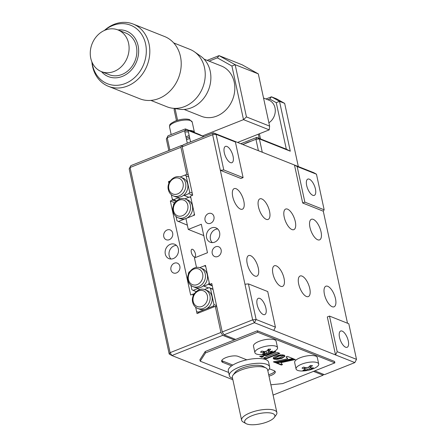 <?xml version="1.0" encoding="UTF-8"?>
<svg xmlns="http://www.w3.org/2000/svg" width="447" height="447" viewBox="0 0 447 447"><rect width="100%" height="100%" fill="white"/><g stroke="black" fill="none" stroke-linecap="round" stroke-linejoin="round"><path stroke-width="0.67" d="M224.316 152.807A8.761 3.682 -111.7 0 1 225.456 146.398A8.761 3.682 -111.7 0 1 233.066 156.277A8.761 3.682 -111.7 0 1 231.926 162.686A8.761 3.682 -111.7 0 1 224.316 152.807M321.024 231.769A11.08 4.66 68.3 0 0 311.403 219.276A11.08 4.66 68.3 0 0 309.955 227.378A11.08 4.66 68.3 0 0 319.583 239.871A11.08 4.66 68.3 0 0 321.024 231.769M295.288 221.55A11.08 4.66 68.3 0 0 285.661 209.056A11.08 4.66 68.3 0 0 284.219 217.158A11.08 4.66 68.3 0 0 293.847 229.652A11.08 4.66 68.3 0 0 295.288 221.55M309.76 288.488A11.08 4.66 68.3 0 0 300.138 275.995A11.08 4.66 68.3 0 0 298.691 284.096A11.08 4.66 68.3 0 0 308.318 296.59A11.08 4.66 68.3 0 0 309.76 288.488M335.496 298.708A11.08 4.66 68.3 0 0 325.874 286.214A11.08 4.66 68.3 0 0 324.433 294.316A11.08 4.66 68.3 0 0 334.054 306.81A11.08 4.66 68.3 0 0 335.496 298.708M258.288 268.049A11.08 4.66 68.3 0 0 248.661 255.555A11.08 4.66 68.3 0 0 247.219 263.657A11.08 4.66 68.3 0 0 256.841 276.151A11.08 4.66 68.3 0 0 258.288 268.049M284.024 278.269A11.08 4.66 68.3 0 0 274.397 265.775A11.08 4.66 68.3 0 0 272.955 273.877A11.08 4.66 68.3 0 0 282.582 286.371A11.08 4.66 68.3 0 0 284.024 278.269M269.552 211.33A11.08 4.66 68.3 0 0 259.925 198.837A11.08 4.66 68.3 0 0 258.483 206.939A11.08 4.66 68.3 0 0 268.111 219.432A11.08 4.66 68.3 0 0 269.552 211.33M243.811 201.111A11.08 4.66 68.3 0 0 234.189 188.617A11.08 4.66 68.3 0 0 232.747 196.719A11.08 4.66 68.3 0 0 242.369 209.213A11.08 4.66 68.3 0 0 243.811 201.111M214.633 242.168A7.733 6.521 -68.3 0 0 219.751 234.949A7.733 6.521 -68.3 0 0 215.946 227.858A7.733 6.521 -68.3 0 0 211.554 227.925A7.733 6.521 -68.3 0 0 206.43 235.144A7.733 6.521 -68.3 0 0 210.241 242.229A7.733 6.521 -68.3 0 0 214.633 242.168M217.728 228.998A7.733 6.521 -68.3 0 0 215.415 229.456A7.733 6.521 -68.3 0 0 210.492 235.452A7.733 6.521 -68.3 0 0 212.319 242.62M217.734 256.528A5.28 4.453 -68.3 0 0 221.237 251.594A5.28 4.453 -68.3 0 0 218.633 246.75A5.28 4.453 -68.3 0 0 215.633 246.794A5.28 4.453 -68.3 0 0 212.129 251.728A5.28 4.453 -68.3 0 0 214.733 256.572A5.28 4.453 -68.3 0 0 217.734 256.528M210.548 223.293A5.28 4.453 -68.3 0 0 214.052 218.365A5.28 4.453 -68.3 0 0 211.448 213.521A5.28 4.453 -68.3 0 0 208.447 213.565A5.28 4.453 -68.3 0 0 204.944 218.494A5.28 4.453 -68.3 0 0 207.548 223.338A5.28 4.453 -68.3 0 0 210.548 223.293M339.524 337.424A8.761 3.682 -111.7 0 1 340.664 331.02A8.761 3.682 -111.7 0 1 348.274 340.899A8.761 3.682 -111.7 0 1 347.135 347.302A8.761 3.682 -111.7 0 1 339.524 337.424M257.165 304.72A8.761 3.682 -111.7 0 1 258.305 298.317A8.761 3.682 -111.7 0 1 265.915 308.195A8.761 3.682 -111.7 0 1 264.775 314.599A8.761 3.682 -111.7 0 1 257.165 304.72M306.676 185.505A8.761 3.682 -111.7 0 1 307.815 179.102A8.761 3.682 -111.7 0 1 315.426 188.98A8.761 3.682 -111.7 0 1 314.286 195.384A8.761 3.682 -111.7 0 1 306.676 185.505M347.503 323.231L323.282 211.185L324.164 209.811L316.465 174.207L313.783 172.693L232.708 140.503L235.396 142.012L243.095 177.621L223.791 169.955L220.332 170.307L244.962 284.242L248.426 283.89L256.12 319.499L252.661 319.851L254.46 322.734L224.042 334.82L222.243 331.937L211.772 283.51L209.598 284.376L205.491 265.384L199.708 267.686L204.452 265.797L205.743 266.524L209.252 282.761L208.453 284.314L212.275 285.834M323.282 211.185L302.692 203.011L304.865 202.145L297.166 166.541L294.478 165.027L302.692 203.011M324.164 209.811L304.865 202.145M316.465 174.207L297.166 166.541M235.396 142.012L216.091 134.351L213.403 132.837L212.632 134.703L182.214 146.789L182.985 144.923L213.403 132.837L232.708 140.503M223.791 169.955L216.091 134.351L212.632 134.703L220.332 170.307L240.922 178.482L243.095 177.621M196.501 267.446L194.439 257.919L207.481 252.739L201.323 224.254L188.282 229.434L185.924 218.516L194.613 215.063L190.506 196.071L192.679 195.21L182.214 146.789M188.282 229.434L203.771 235.586M212.18 285.398L209.598 284.376M248.426 283.89L267.725 291.556L275.425 327.159L256.12 319.499L254.46 322.734L273.765 330.4L335.535 354.924L337.194 351.688L356.499 359.354L348.8 323.745L329.495 316.085L337.194 351.688M275.425 327.159L273.765 330.4M314.783 370.848L324.416 374.675L354.84 362.59L335.535 354.924L327.321 316.945L329.495 316.085M273.195 358.103L273.977 359.086L275.564 357.762L278.453 356.415L277.783 356.158M275.313 355.175L274.665 354.918M271.363 353.611L270.714 353.353M235.625 339.418L224.042 334.82M354.84 362.59L356.499 359.354M222.243 331.937L252.661 319.851L244.962 284.242M176.453 272.927A5.28 4.453 -68.3 0 0 179.951 267.999A5.28 4.453 -68.3 0 0 177.347 263.154A5.28 4.453 -68.3 0 0 174.347 263.199A5.28 4.453 -68.3 0 0 170.849 268.127A5.28 4.453 -68.3 0 0 173.447 272.972A5.28 4.453 -68.3 0 0 176.453 272.927M169.268 239.698A5.28 4.453 -68.3 0 0 172.765 234.764A5.28 4.453 -68.3 0 0 170.162 229.92A5.28 4.453 -68.3 0 0 167.161 229.965A5.28 4.453 -68.3 0 0 163.663 234.898A5.28 4.453 -68.3 0 0 166.267 239.743A5.28 4.453 -68.3 0 0 169.268 239.698M173.347 258.567A7.733 6.521 -68.3 0 0 178.47 251.348A7.733 6.521 -68.3 0 0 174.66 244.263A7.733 6.521 -68.3 0 0 170.268 244.325A7.733 6.521 -68.3 0 0 165.144 251.544A7.733 6.521 -68.3 0 0 168.955 258.634A7.733 6.521 -68.3 0 0 173.347 258.567M176.442 245.403A7.733 6.521 -68.3 0 0 174.129 245.861A7.733 6.521 -68.3 0 0 169.206 251.851A7.733 6.521 -68.3 0 0 171.033 259.025M268.826 357.237A11.08 4.66 -111.7 0 1 268.491 357.885M273.089 395.07L323.114 375.195L323.483 374.307M220.941 332.451L222.74 335.339L171.894 355.538L170.095 352.655L169.206 354.03L129.177 168.882L130.837 165.641L181.683 145.443L180.906 147.303L130.066 167.508L170.095 352.655L220.941 332.451L215.292 306.34L216.84 306.955M175.978 201.508L172.508 200.133L170.335 200.994L190.662 294.992L192.83 294.132L193.523 294.405M174.878 202.798L170.335 200.994M195.428 253.918A4.124 1.732 68.3 0 0 192.545 249.303A4.124 1.732 68.3 0 0 191.31 252.287A4.124 1.732 68.3 0 0 194.188 256.902A4.124 1.732 68.3 0 0 195.428 253.918M192.83 294.132L193.21 295.886L193.082 295.271L193.875 293.713L194.523 293.456M199.178 312.744L196.591 311.503L195.663 307.218L197.043 313.593L215.292 306.34M168.508 181.616L168.888 183.371L168.754 182.756L169.547 181.203L170.195 180.946L168.508 181.616L169.195 181.89M176.593 200.921L172.263 198.993L171.335 194.708L172.508 200.133M192.227 193.11L189.645 192.087L186.136 175.85L184.846 175.123L180.102 177.012L186.757 174.364L180.906 147.303M232.865 379.749L171.894 355.538L169.206 354.03M270.435 357.114A6.442 2.157 167.8 0 0 270.049 356.751M323.114 375.195L313.481 371.368M280.861 358.416L280.493 358.271M277.151 356.941L276.548 356.7M274.011 355.695L273.357 355.438M270.061 354.13L269.412 353.868M234.323 339.938L222.74 335.339M129.177 168.882L130.837 165.641M181.683 145.443L182.616 145.811M188.31 174.978L186.757 174.364M267.826 370.731A20.618 6.895 167.8 0 0 269.642 366.92A20.618 6.895 167.8 0 0 253.443 363.623A20.618 6.895 167.8 0 0 229.339 375.636A20.618 6.895 167.8 0 0 232.563 378.352M269.642 366.92L268.613 362.176A20.618 6.895 167.8 0 0 252.421 358.874A20.618 6.895 167.8 0 0 228.316 370.887L229.339 375.636M252.035 415.688A15.461 5.174 167.8 0 0 246.012 423.6A15.461 5.174 167.8 0 0 267.474 421.817A15.461 5.174 167.8 0 0 274.274 417.492A15.461 5.174 167.8 0 0 269.083 412.81A15.461 5.174 167.8 0 0 252.035 415.688M246.012 423.6L243.213 422.035A18.036 6.035 -12.2 0 1 241.609 420.191A18.036 6.035 -12.2 0 1 250.231 412.804A18.036 6.035 -12.2 0 1 276.872 412.564A18.036 6.035 -12.2 0 1 276.179 414.905L274.274 417.492M276.872 412.564L267.636 369.842A18.036 6.035 167.8 0 0 266.032 367.993A18.036 6.035 167.8 0 0 240.994 370.077A18.036 6.035 167.8 0 0 233.066 375.122A18.036 6.035 167.8 0 0 232.373 377.464L241.609 420.191M233.066 375.122L234.971 372.541A15.461 5.174 -12.2 0 1 241.771 368.211A15.461 5.174 -12.2 0 1 263.233 366.428L266.032 367.993M268.692 374.731A9.018 3.017 167.8 0 0 270.675 374.05A9.018 3.017 167.8 0 0 274.883 371.122M268.999 376.156A9.018 3.017 167.8 0 0 270.983 375.474A9.018 3.017 167.8 0 0 275.296 371.781A9.018 3.017 167.8 0 0 274.084 370.664L269.345 368.781M246.811 359.835L238.055 356.354A9.018 3.017 167.8 0 0 227.808 356.946A9.018 3.017 167.8 0 0 221.634 361.282A9.018 3.017 167.8 0 0 222.841 362.4L231.602 365.875M221.74 360.517A9.018 3.017 167.8 0 0 222.533 360.975L232.826 365.059M279.839 353.381L277.503 352.454L263.596 357.974L265.931 358.902L279.839 353.381M264.143 357.762L265.831 358.427L279.191 353.119M265.831 358.427L265.931 358.902M259.646 356.41L262.037 357.36L264.479 355.46L259.646 356.41M260.377 356.265L261.931 356.885L262.037 357.36M261.931 356.885L263.523 355.65M284.309 355.236L279.543 357.768L274.022 359.081L277.565 359.338L281.984 358.276L284.661 356.522L284.789 355.717L284.309 355.236M275.257 358.902L279.129 358.611L282.375 357.594L282.482 358.064M281.878 357.801L281.984 358.276M281.353 357.997L281.454 358.472M280.811 358.181L280.912 358.656M278.012 358.801L278.112 359.276M277.464 358.863L277.565 359.338M276.408 358.935L276.509 359.41M275.911 358.935L276.017 359.41M275.011 358.941L275.101 359.349M274.631 359.002L274.693 359.287M274.503 358.533L273.922 358.611L274.279 358.74M282.375 357.594L283.912 356.712L284.733 355.616M264.814 354.359L263.512 354.879L265.842 355.806L275.888 351.811L274.514 351.264M264.06 354.661L265.741 355.331L275.24 351.554M265.741 355.331L265.842 355.806M294.355 359.142L276.38 363.065L281.364 365.043L282.448 364.612L280.872 362.696L295.372 359.544L294.355 359.142M280.872 362.696L280.766 362.221L294.562 359.226M277.09 362.908L281.264 364.568L282.13 364.221M281.264 364.568L281.364 365.043M286.019 356.896L287.723 358.712L273.34 361.858L275.659 362.774L293.634 358.857L287.354 356.365L286.019 356.896M286.27 356.795L287.723 358.712M274.05 361.701L275.553 362.299L292.824 358.533M275.553 362.299L275.659 362.774M273.603 358.477L278.928 355.739L281.085 355.13L281.191 355.605L283.979 355.102L280.453 354.857L276.045 355.918L273.542 357.449L273.19 358.282L273.704 358.952M281.085 355.13L282.012 354.929L282.113 355.404M280.582 355.253L280.682 355.728L281.191 355.605M280.051 355.399L280.152 355.873L280.682 355.728M282.012 354.929L282.627 354.812M273.877 358.611L273.977 359.086M278.453 356.415L280.152 355.873M270.865 384.794L282.722 383.587L334.876 362.869L257.662 332.21L205.514 352.929L200.195 361.176L228.657 372.474M334.876 362.869L334.563 361.444L257.355 330.786L205.207 351.504L199.887 359.751L200.195 361.176M205.514 352.929L205.207 351.504M257.662 332.21L257.355 330.786M205.19 289.779L207.235 290.595A10.052 8.476 111.7 0 1 212.001 296.568A10.052 8.476 111.7 0 1 205.525 309.19A10.052 8.476 111.7 0 1 199.815 309.274L197.77 308.464A10.052 8.476 111.7 0 0 206.967 305.999A10.052 8.476 111.7 0 0 209.956 295.758A10.052 8.476 111.7 0 0 205.19 289.779C198.714 286.762 190.673 294.936 192.663 302.172C193.378 305.2 195.082 307.296 197.77 308.464M204.514 289.55L209.174 287.639L210.464 288.365L213.973 304.597L213.174 306.15L197.881 312.229M214.476 306.67L213.174 306.15M212.995 289.153L209.174 287.639M213.046 289.388L210.464 288.365M216.555 305.625L213.973 304.597M200.468 267.943L202.513 268.753A10.052 8.476 111.7 0 1 207.279 274.732A10.052 8.476 111.7 0 1 203.324 285.862A10.052 8.476 -68.3 0 1 197.993 287.946A10.052 8.476 111.7 0 1 195.093 287.438L193.048 286.622A10.052 8.476 111.7 0 0 202.245 284.158A10.052 8.476 111.7 0 0 205.234 273.916A10.052 8.476 111.7 0 0 200.468 267.943C193.992 264.92 185.952 273.1 187.941 280.33C188.656 283.364 190.361 285.46 193.048 286.622M197.993 287.946L197.658 288.606L193.16 290.394L191.869 289.667L190.942 285.382M188.489 274.045L188.36 273.43L189.154 271.877L189.802 271.62M199.982 289.527L197.658 288.606M208.375 287.952L203.324 285.862M208.453 284.314L203.832 286.153M204.452 265.797L205.693 266.289M196.199 291.6L193.16 290.394M180.862 177.269C174.386 174.246 166.351 182.426 168.335 189.657C169.05 192.685 170.754 194.786 173.447 195.948A10.052 8.476 111.7 0 0 182.639 193.484A10.052 8.476 111.7 0 0 185.628 183.242A10.052 8.476 111.7 0 0 180.862 177.269L182.907 178.079A10.052 8.476 111.7 0 1 187.673 184.052A10.052 8.476 111.7 0 1 183.717 195.188L184.225 195.473L188.852 193.64L192.668 195.155M186.136 175.85L188.718 176.872M189.645 192.087L188.852 193.64M188.768 197.278L184.225 195.473M180.376 198.854L178.051 197.932L173.553 199.72M173.447 195.948L175.492 196.764A10.052 8.476 111.7 0 0 178.392 197.267L178.051 197.932M178.392 197.267A10.052 8.476 -68.3 0 0 183.717 195.188M185.583 199.105L187.628 199.921A10.052 8.476 111.7 0 1 192.394 205.894A10.052 8.476 111.7 0 1 185.924 218.516A10.052 8.476 111.7 0 1 180.214 218.6L178.169 217.79A10.052 8.476 111.7 0 0 187.36 215.32A10.052 8.476 111.7 0 0 190.349 205.078A10.052 8.476 111.7 0 0 185.583 199.105C179.107 196.082 171.067 204.262 173.056 211.492C173.771 214.526 175.475 216.622 178.169 217.79M187.36 225.165L176.984 220.829L176.057 216.544M173.609 205.207L173.475 204.592L174.269 203.039L174.917 202.782M190.808 197.457L189.567 196.965L190.858 197.686L194.367 213.923L193.573 215.476L178.275 221.556M184.907 198.87L189.567 196.965M298.305 365.858A11.594 3.878 -12.2 0 1 314.219 362.031A11.594 3.878 -12.2 0 1 318.728 364.048A11.594 3.878 -12.2 0 1 316.476 367.138A11.594 3.878 -12.2 0 1 313.548 368.646A30.921 30.921 0 0 1 302.669 370.999A11.594 3.878 -12.2 0 1 300.563 370.965A11.594 3.878 -12.2 0 1 296.054 368.948A11.594 3.878 -12.2 0 1 298.305 365.858M296.054 368.948L294.657 362.483A11.594 3.878 -12.2 0 1 300.552 357.594A11.594 3.878 -12.2 0 1 312.816 355.561A11.594 3.878 -12.2 0 1 317.325 357.583L318.728 364.048M305.061 369.462L304.759 368.781A30.893 21.959 -123.2 0 1 301.976 368.116A29.379 10.834 -56.8 0 0 302.753 367.624A29.379 10.834 -56.8 0 0 303.552 367.082A30.893 21.959 56.8 0 0 306.335 367.747L308.458 367.238A30.893 19.12 -86 0 0 310.369 365.445A29.379 13.17 27.3 0 0 312.47 365.596A30.893 19.12 94 0 1 310.553 367.389L310.855 368.071A30.893 21.959 56.8 0 0 313.436 367.78A29.379 20.657 54.5 0 1 312.665 368.322A29.379 20.657 54.5 0 1 311.855 368.814A30.893 21.959 -123.2 0 1 309.279 369.099L307.156 369.613A30.893 19.12 94 0 1 305.044 370.457A29.379 22.993 -78.2 0 1 302.943 370.306A30.893 19.12 -86 0 0 305.061 369.462L305.368 369.105L305.016 367.479M310.179 365.64L310.553 367.389L310.268 367.853L309.86 365.964M311.33 368.043L311.855 368.814M305.396 367.563L305.267 368.624M305.172 369.401L305.044 370.457M256.26 350.141A11.594 3.878 -12.2 0 1 271.692 345.632A11.594 3.878 -12.2 0 1 277.548 347.693A11.594 3.878 -12.2 0 1 276.162 350.157A11.594 3.878 -12.2 0 1 272.368 352.297A30.921 30.921 0 0 1 261.489 354.65A11.594 3.878 -12.2 0 1 260.724 354.661A11.594 3.878 -12.2 0 1 254.874 352.599A11.594 3.878 -12.2 0 1 256.26 350.141M254.874 352.599L253.477 346.129A11.594 3.878 -12.2 0 1 258.684 341.519A11.594 3.878 -12.2 0 1 270.295 339.167A11.594 3.878 -12.2 0 1 276.145 341.229L277.548 347.693M264.11 353.197L263.518 352.594A30.893 24.423 -129.5 0 1 260.478 352.119A29.379 8.141 -61.3 0 0 261.104 351.621A29.379 8.141 -61.3 0 0 261.746 351.074A30.893 24.423 50.5 0 0 264.786 351.549L266.842 350.951A30.893 15.852 -89.9 0 0 268.356 349.141A29.379 15.198 21.2 0 0 270.658 349.146A30.893 15.852 90.1 0 1 269.144 350.951L269.737 351.554A30.893 24.423 50.5 0 0 272.575 351.085A29.379 17.969 54.5 0 1 271.955 351.627A29.379 17.969 54.5 0 1 271.307 352.124A30.893 24.423 -129.5 0 1 268.468 352.599L266.412 353.197A30.893 15.852 90.1 0 1 264.691 354.058A29.379 25.021 -76.4 0 1 262.389 354.052A30.893 15.852 -89.9 0 0 264.11 353.197L263.993 351.459M268.753 349.152L268.971 351.331L268.496 349.146M270.776 351.426L271.307 352.124M264.853 351.554L264.691 354.058M268.898 122.796A12.851 10.84 -68.3 0 0 275.291 110.632A12.851 10.84 -68.3 0 0 268.898 100.162L263.546 98.033M114.141 71.419A22.417 18.908 -68.3 0 0 128.58 43.258A22.417 18.908 -68.3 0 0 117.947 29.932A22.417 18.908 -68.3 0 0 105.213 30.117A22.417 18.908 -68.3 0 0 90.775 58.278A22.417 18.908 -68.3 0 0 101.402 71.604A22.417 18.908 -68.3 0 0 114.141 71.419M101.402 71.604L109.174 74.694A22.417 18.908 -68.3 0 0 121.914 74.504A22.417 18.908 -68.3 0 0 136.771 53.573A22.417 18.908 -68.3 0 0 125.724 33.017L117.947 29.932M101.469 71.632A24.479 20.646 -68.3 0 0 122.327 76.403A24.479 20.646 -68.3 0 0 138.548 48.628A24.479 20.646 -68.3 0 0 118.014 29.955M92.026 62.206A31.48 26.552 -68.3 0 0 125.316 83.483A31.48 26.552 -68.3 0 0 145.588 43.946A31.48 26.552 -68.3 0 0 112.778 25.49A31.48 26.552 -68.3 0 0 104.682 30.335M91.886 61.87A33.503 28.256 -68.3 0 0 108.431 86.321A33.503 28.256 -68.3 0 0 127.468 86.042A33.503 28.256 -68.3 0 0 149.661 54.763A33.503 28.256 -68.3 0 0 133.156 24.049A33.503 28.256 -68.3 0 0 114.125 24.322A33.503 28.256 -68.3 0 0 104.347 30.485M108.431 86.321L139.833 98.787A33.503 28.256 -68.3 0 0 158.869 98.508A33.503 28.256 -68.3 0 0 181.063 67.229A33.503 28.256 -68.3 0 0 164.557 36.514L133.156 24.049M150.885 100.402L167.033 106.816A30.921 26.082 -68.3 0 0 172.011 108.146A30.921 26.082 -68.3 0 0 184.605 106.559A30.921 26.082 -68.3 0 0 204.692 80.672A30.921 26.082 -68.3 0 0 194.395 51.779A30.921 26.082 -68.3 0 0 189.858 49.332L173.704 42.918M172.011 108.146L179.593 109.252A29.122 24.557 -68.3 0 0 191.456 107.761A29.122 24.557 -68.3 0 0 210.364 83.382A29.122 24.557 -68.3 0 0 200.669 56.177L194.395 51.779M184.103 109.431L201.407 116.304A27.06 22.819 -68.3 0 0 216.778 116.08A27.06 22.819 -68.3 0 0 234.709 90.814A27.06 22.819 -68.3 0 0 221.377 66.005L204.072 59.138M269.614 126.11L258.321 73.889L235.161 64.692L246.448 116.913L269.614 126.11L269.239 129.859L243.503 119.64L231.915 66.027L217.371 57.847L209.101 61.133M184.874 132.016A7.733 2.587 -12.2 0 1 188.41 132.016M189.137 135.374A7.733 2.587 -12.2 0 1 186.98 136.452A7.733 2.587 -12.2 0 1 185.913 136.838M187.293 143.213L184.605 130.77L167.223 137.676L167.994 135.815L185.376 128.909L199.535 134.53L203.782 136.659M186.533 139.693L189.791 138.402M198.976 134.754L199.535 134.53M184.605 130.77L186.075 129.406L185.376 128.909M168.821 150.55L166.334 139.051L167.223 137.676L169.91 150.119M167.994 135.815L166.334 139.051M176.47 120.623L174.079 109.576L174.749 108.543M175.051 108.587L177.576 120.271M246.448 116.913L243.503 119.64L202.217 136.039L188.064 130.418L190.551 141.917M237.58 142.437L269.239 129.859M207.145 60.356L219.041 55.629L235.161 64.692L231.915 66.027M217.371 57.847L219.041 55.629L242.207 64.826L258.321 73.889M244.71 143.733A12.114 4.051 -12.2 0 1 250.907 141.274M258.416 150.712L255.941 139.274L242.782 144.504M259.394 133.77L260.506 138.916M240.821 143.727L256.718 137.413L286.315 149.164L276.263 102.67L269.781 99.027L267.909 99.77M259.21 138.402L258.305 134.206M269.781 99.027L271.452 96.803L276.598 98.848L284.661 103.38L279.509 101.335L290.287 151.187L259.405 138.922L262.283 152.248M265.954 98.988L271.452 96.803L279.509 101.335L276.263 102.67M298.317 166.552L284.661 103.38M290.287 151.187L286.315 149.164M259.405 138.922L256.718 137.413L255.941 139.274L259.405 138.922M186.198 138.14A11.594 3.878 167.8 0 0 188.913 137.218A11.594 3.878 167.8 0 0 189.483 136.983M194.467 132.96A11.594 3.878 167.8 0 0 194.456 132.468A11.594 3.878 167.8 0 0 184.684 130.697M222.841 362.4L222.533 360.975M207.391 295.825A8.432 7.107 111.7 0 1 201.966 306.413A8.432 7.107 111.7 0 1 193.177 301.474A8.432 7.107 111.7 0 1 198.608 290.88A8.432 7.107 111.7 0 1 207.391 295.825M188.455 279.632A8.432 7.107 111.7 0 1 193.886 269.044A8.432 7.107 111.7 0 1 202.67 273.983A8.432 7.107 111.7 0 1 197.244 284.577A8.432 7.107 111.7 0 1 188.455 279.632M168.849 188.958A8.432 7.107 111.7 0 1 174.28 178.37A8.432 7.107 111.7 0 1 183.069 183.309A8.432 7.107 111.7 0 1 177.638 193.897A8.432 7.107 111.7 0 1 168.849 188.958M187.79 205.151A8.432 7.107 111.7 0 1 182.359 215.739A8.432 7.107 111.7 0 1 173.57 210.794A8.432 7.107 111.7 0 1 179.001 200.206A8.432 7.107 111.7 0 1 187.79 205.151M308.81 366.937L309.279 369.099M307.156 369.613L306.765 367.78M304.759 368.781L304.446 367.333M267.865 349.783L268.468 352.599M266.412 353.197L266.026 351.409M263.518 352.594L263.249 351.353M175.084 122.232A11.594 3.878 167.8 0 0 169.542 126.982C170.134 125.037 167.916 124.73 175.297 121.053C180.839 119.07 185.566 118.561 189.467 119.539L192.21 122.081A11.594 3.878 167.8 0 0 175.084 122.232M171.179 134.553L169.542 126.982M194.456 132.468L192.21 122.081"/></g></svg>
